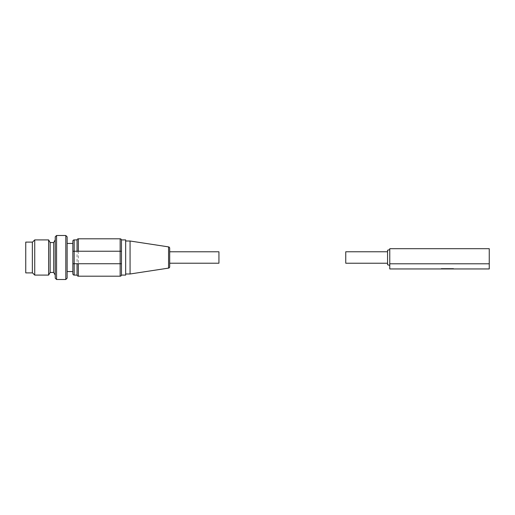 <?xml version="1.0" encoding="UTF-8"?>
<svg xmlns="http://www.w3.org/2000/svg" width="515" height="515" viewBox="0 0 515 515"><rect width="100%" height="100%" fill="white"/><g stroke="black" fill="none" stroke-linecap="round" stroke-linejoin="round"><path stroke-width="0.39" stroke-dasharray="2.58 1.93" d="M345.752 251.777L345.752 263.223M387.57 250.232L387.57 264.768M389.771 263.789L389.771 268.946L489.25 268.946L489.25 263.789L389.771 263.789L389.771 248.694M489.25 263.789L489.25 248.694M389.771 257.5L389.771 265.36L389.771 257.5M453.818 268.946L441.052 268.946L453.818 268.946L453.818 268.502L441.052 268.502L441.052 268.946L441.052 268.502L453.818 268.502L453.818 268.946M441.49 268.502L453.374 268.502L441.49 268.502L441.49 268.946L453.374 268.946L441.49 268.946L441.49 268.502M453.374 268.502L453.374 268.946L453.374 268.502M387.57 257.5L387.57 251.777L387.57 257.5M125.666 241.007L125.666 273.993L125.666 241.007M55.24 239.881L55.24 275.119L55.24 239.881M32.355 242.282L32.355 272.718L32.355 242.282M169.686 251.79L169.686 263.21L169.686 251.79M72.847 263.738L121.463 263.738M121.463 275.094L121.463 239.906M77.057 275.094L77.057 239.906M72.847 251.236L121.463 251.236M72.847 271.566L72.847 243.434L72.847 271.566M169.686 266.802L169.686 248.198M218.933 263.21L218.933 251.79M25.75 272.892L25.75 242.108M32.355 272.892L32.355 242.108M34.73 275.094L34.73 239.906M48.622 275.094L48.622 239.906M50.148 272.448L50.148 242.552M53.702 272.448L53.702 242.552M55.24 278.171L55.24 236.829M56.56 279.497L56.56 235.503M65.804 279.497L65.804 235.503M67.124 278.171L67.124 236.829M67.124 271.566L67.124 243.434M125.666 275.094L125.666 239.906M130.07 273.993L130.07 241.007M120.156 276.195L120.156 238.805M78.357 276.195L78.357 238.805M74.166 275.094L74.166 239.906M168.566 268.109L168.566 246.891"/><path stroke-width="0.77" d="M387.57 263.223L345.752 263.223L345.752 251.777L387.57 251.777M389.771 265.36L387.57 264.768L387.57 250.232L389.771 249.64M389.771 248.694L389.771 263.789L489.25 263.789L489.25 248.694L389.771 248.694M489.25 263.789L489.25 268.946L389.771 268.946L389.771 263.789M168.566 246.891L130.07 241.007L130.07 273.993L168.566 268.109A1.32 1.32 0 0 0 169.686 266.802L169.686 248.198A1.32 1.32 0 0 0 168.566 246.891L168.566 268.109M125.666 273.993L130.07 273.993M125.666 241.007L130.07 241.007M77.057 251.236L77.057 239.906A1.32 1.32 0 0 1 78.357 238.805L120.156 238.805L120.156 251.236L121.463 251.236L121.463 275.094L125.666 275.094L125.666 239.906L121.463 239.906L121.463 263.738L72.847 263.738L72.847 273.774A1.32 1.32 0 0 0 74.166 275.094L77.057 275.094A1.32 1.32 0 0 0 78.357 276.195L120.156 276.195A1.32 1.32 0 0 0 121.463 275.094M72.847 243.434L67.124 243.434L67.124 271.566L72.847 271.566L72.847 241.226A1.32 1.32 0 0 1 74.166 239.906L74.166 251.236L72.847 251.236L72.847 241.226M67.124 236.829L67.124 278.171L65.804 279.497L65.804 235.503L67.124 236.829M56.56 279.497L55.24 278.171L55.24 236.829L56.56 235.503L56.56 279.497L65.804 279.497M56.56 235.503L65.804 235.503M53.702 272.448L50.148 272.448L50.148 242.552L53.702 242.552L53.702 272.448L55.24 275.119M53.702 242.552L55.24 239.881M50.148 242.552L48.622 239.906L48.622 275.094L50.148 272.448M32.355 242.282L34.73 239.906L34.73 275.094L48.622 275.094M34.73 239.906L48.622 239.906M32.355 272.718L34.73 275.094M25.75 242.108L25.75 272.892L32.355 272.892L32.355 242.108L25.75 242.108M169.686 263.21L218.933 263.21L218.933 251.79L169.686 251.79M120.156 238.805A1.32 1.32 0 0 1 121.463 239.906M77.057 263.738L77.057 275.094M77.057 239.906L74.166 239.906M72.847 273.774L72.847 271.566M72.847 263.738L72.847 251.236M120.156 276.195L120.143 251.236L74.166 251.236L74.166 275.094M78.357 263.738L78.357 276.195M78.357 238.805L78.357 251.236"/></g></svg>
